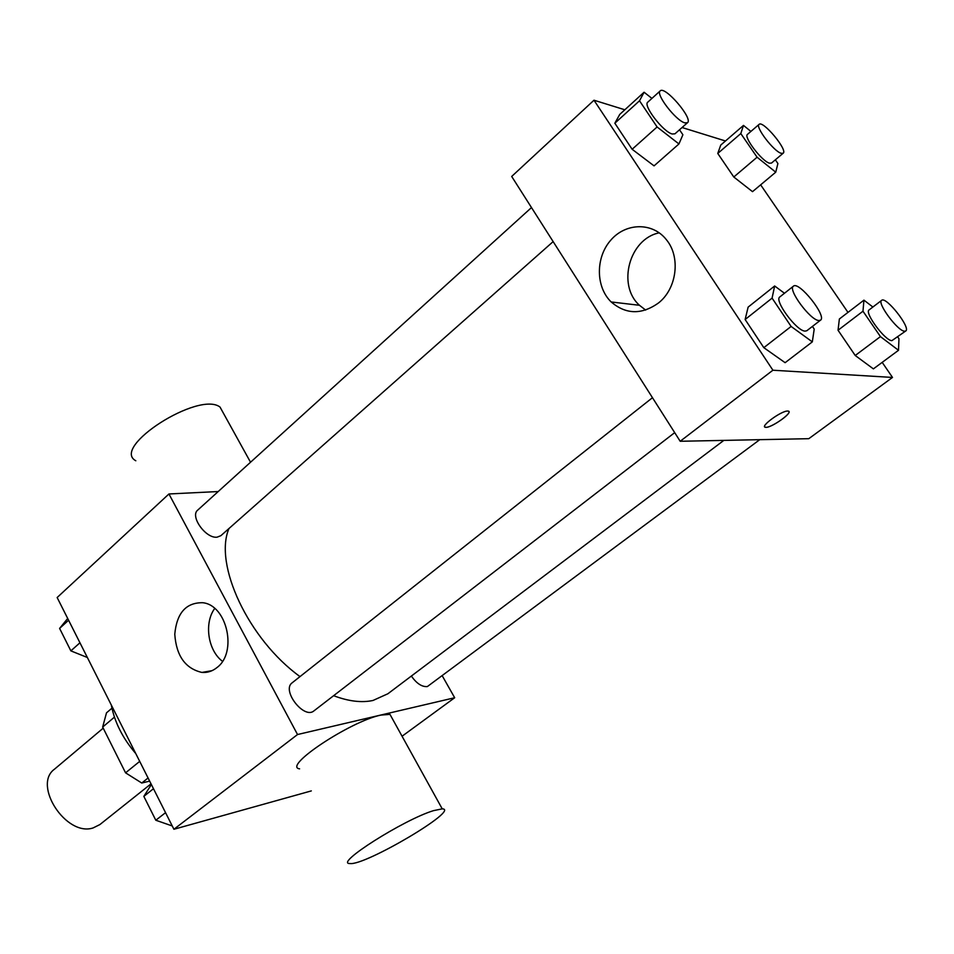 <?xml version="1.0" encoding="UTF-8"?>
<svg xmlns="http://www.w3.org/2000/svg" width="954" height="954" viewBox="0 0 954 954"><rect width="100%" height="100%" fill="white"/><g stroke="black" fill="none" stroke-linecap="round" stroke-linejoin="round"><path stroke-width="1.43" d="M103.211 728.152L54.497 769.174C32.341 785.035 66.291 836.992 93.122 827.929L99.872 824.578L151.03 783.842M139.701 761.375L125.57 772.835L102.662 727.055L106.502 712.829L111.94 708.214M149.659 781.111L141.764 783.031L125.57 772.835M148.073 777.975L141.764 783.031M114.444 717.134L102.662 727.055M111.308 705.006C114.528 722.059 122.696 738.265 135.802 753.612M311.314 790.902L173.914 829.264L57.145 597.526L168.941 493.969L218.204 491.548M442.346 675.969L454.676 697.744L402.063 736.238M333.626 695.693C348.532 701.345 361.661 702.931 373.014 700.463L387.884 693.761L723.824 440.402M228.972 528.516C213.541 564.279 248.374 639.323 300.009 676.601M454.676 697.744L297.529 734.532L168.941 493.969M531.485 207.578L197.74 510.092C189.643 516.174 205.873 538.867 217.13 537.162L220.875 535.683L553.141 241.612M411.353 676.064C416.636 683.529 421.978 687.035 427.356 686.57L759.754 439.675M674.693 432.639L313.961 710.861C304.064 719.662 281.251 690.243 292.186 682.79L652.464 397.711M297.529 734.532L173.914 829.264M217.023 667.526C212.468 671.211 207.423 672.844 201.914 672.427C185.35 668.599 176.299 655.851 174.773 634.207C176.776 612.957 186.102 602.463 202.761 602.725C227.1 605.098 237.606 652.476 217.023 667.526M299.592 768.841C282.11 766.67 350.285 721.296 380.873 715.095L389.959 714.355L392.034 718.1M433.545 810.638L442.227 808.861C460.985 809.123 364.726 866.029 349.927 863.525C333.65 864.169 403.852 819.546 433.545 810.638M223.88 414.048L220.016 407.06C198.873 390.639 110.545 447.259 135.814 460.77M222.485 661.313C207.912 650.509 203.882 623.057 214.71 608.473M882.188 362.365L892.503 377.438L808.789 438.685L680.19 441.273L511.69 176.454L593.984 100.218L624.834 109.782M760.648 184.837L847.975 312.387M679.522 129.78L682.885 134.764L678.95 143.959L654.05 165.865L632.132 149.277L614.841 123.221L619.766 114.397L644.093 92.228L651.928 98.405M897.738 336.953L898.954 338.706L898.513 350.297L873.387 368.876L855.225 355.496L838.041 330.239L839.365 318.994L863.942 300.152L872.874 307.033M682.062 127.526L725.481 140.977M892.503 377.438L772.907 370.224L593.984 100.218M775.352 159.819L777.904 163.528L775.745 172.185L752.515 191.659L733.793 177.003L717.766 153.451L720.747 145.08L743.488 125.403L750.905 131.425M812.426 326.423L814.215 329.082L812.319 341.866L785.118 362.687L763.82 347.661L745.134 319.507L748.127 307.128L774.66 285.985L784.462 293.26M772.907 370.224L680.19 441.273M658.582 302.907C641.792 314.903 625.991 314.593 611.192 301.965C595.678 287.035 595.415 257.628 610.703 240.253C625.729 222.592 652.667 222.008 666.441 239.776C680.858 257.115 676.851 288.609 658.582 302.907M787.73 411.055L788.004 411.079C794.682 411.401 771.166 428.382 765.609 427.297C759.062 427.082 781.481 410.566 787.73 411.055M788.863 411.484C791.367 414.084 770.367 428.31 765.597 427.285L764.75 426.879M645.643 310.074L639.478 305.292C616.88 285.27 629.27 238.75 659.25 232.836M812.319 341.866L791.116 326.447L772.084 298.125L774.66 285.985M793.406 286.188L779.847 296.921C773.754 300.152 796.507 331.05 805.069 331.121L806.822 330.74L820.535 320.162C827.154 316.227 798.784 280.714 793.406 286.188C787.444 289.312 810.351 320.329 818.806 320.52L820.535 320.162M785.118 362.687L763.82 347.661L745.134 319.507L748.127 307.128M791.116 326.447L763.82 347.661M772.084 298.125L745.134 319.507M678.95 143.959L657.103 126.965L639.514 100.778L644.093 92.228M660.216 90.892L647.778 102.161C642.698 105.226 663.233 131.986 672.248 134.001L674.967 133.81L687.5 122.708C693.379 118.761 664.855 85.478 660.216 90.892C655.231 93.862 675.897 120.717 684.829 122.863L687.5 122.708M654.05 165.865L632.132 149.277L614.841 123.221L619.766 114.397M657.103 126.965L632.132 149.277M639.514 100.778L614.841 123.221M898.513 350.297L880.435 336.607L862.976 311.219L863.942 300.152M881.651 300.343L869.118 309.895C864.038 312.363 884.942 340.673 891.871 340.661L905.751 330.978C911.165 327.997 885.956 295.978 881.651 300.343C876.678 302.728 897.714 331.133 904.547 331.217L905.751 330.978M873.387 368.876L855.225 355.496L838.041 330.239L839.365 318.994M880.435 336.607L855.225 355.496M862.976 311.219L838.041 330.239M775.745 172.185L757.082 157.219L740.805 133.56L743.488 125.403M759.11 124.366L747.519 134.347C743.166 136.732 762.127 161.596 769.544 163.194L771.488 163.074L783.174 153.224C788.052 150.195 762.902 120.025 759.11 124.366C754.852 126.655 773.921 151.614 781.254 153.32L783.174 153.224M752.515 191.659L733.793 177.003L717.766 153.451L720.747 145.08M757.082 157.219L733.793 177.003M740.805 133.56L717.766 153.451M172.245 825.961L155.8 820.237L143.839 796.375L151.376 784.522M165.555 812.665L155.8 820.237M153.487 788.719L143.839 796.375M87.363 657.497L70.87 650.878L59.601 628.412L67.698 618.466M79.945 642.769L70.87 650.878M68.593 620.231L59.601 628.412M389.959 714.355L442.227 808.861M250.532 462.237L220.016 407.06M212.062 670.662L201.914 672.427M639.478 305.292L611.192 301.965"/></g></svg>
